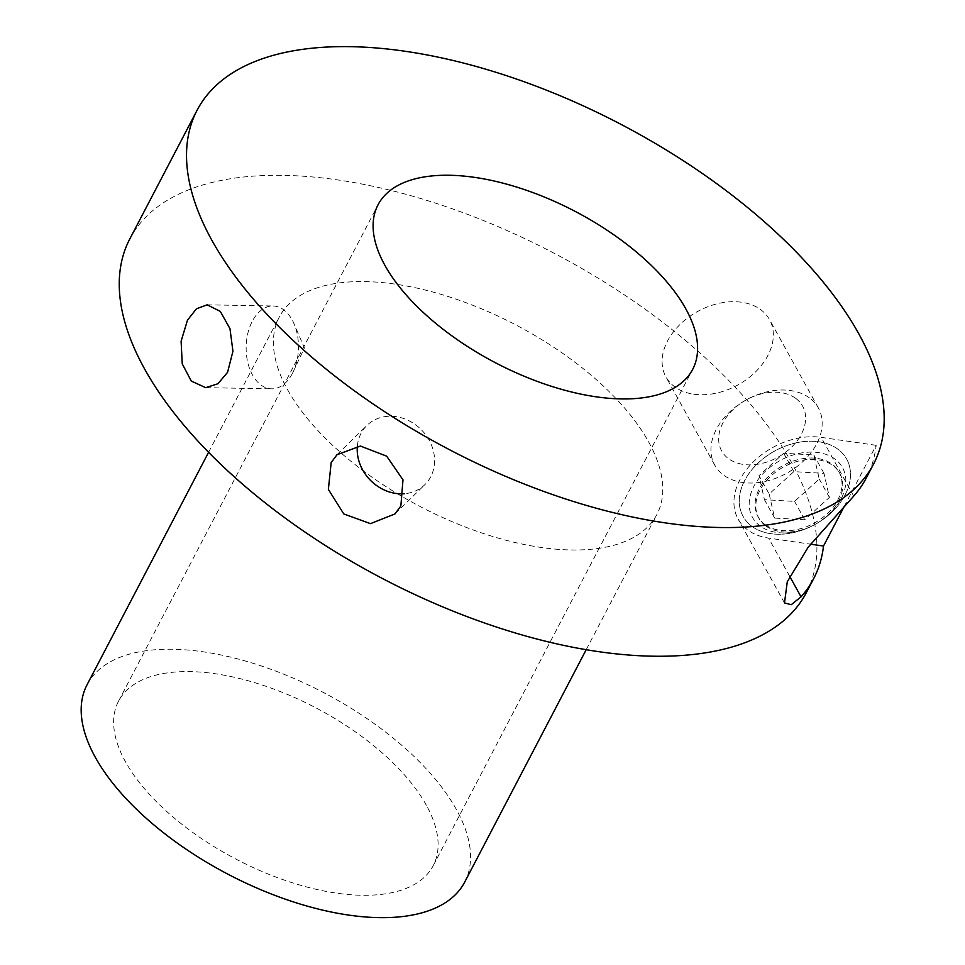 <?xml version="1.0" encoding="UTF-8"?>
<svg xmlns="http://www.w3.org/2000/svg" width="965" height="965" viewBox="0 0 965 965"><rect width="100%" height="100%" fill="white"/><g stroke="black" fill="none" stroke-linecap="round" stroke-linejoin="round"><path stroke-width="0.72" stroke-dasharray="4.83 3.62" d="M844.266 506.36L876.172 445.323A381.706 183.893 -152.4 0 1 866.317 477.916M806.354 592.619A381.706 183.893 27.6 0 0 791.602 462.645A381.706 183.893 27.6 0 0 444.274 206.04A381.706 183.893 27.6 0 0 129.805 238.934M292.347 373.503A41.423 26.152 91 0 1 271.575 388.823A41.423 26.152 91 0 1 248.439 365.011A41.423 26.152 91 0 1 252.263 321.309A41.423 26.152 91 0 1 273.035 305.989A41.423 26.152 91 0 1 294.023 323.733A41.423 26.152 91 0 1 293.179 371.827A41.423 26.152 91 0 1 292.347 373.503M876.172 445.323L821.203 437.362A64.848 45.922 151.1 0 0 753.388 461.849A64.848 45.922 151.1 0 0 738.129 519.11A64.848 45.922 151.1 0 0 768.55 538.084L810.54 544.176M287.51 389.619A213.048 102.64 27.6 0 0 481.366 532.837A213.048 102.64 27.6 0 0 656.888 514.478A213.048 102.64 27.6 0 0 648.649 441.934A213.048 102.64 27.6 0 0 454.792 298.716A213.048 102.64 27.6 0 0 279.283 317.075A213.048 102.64 27.6 0 0 287.51 389.619M357.364 446.071A41.423 35.862 45.6 0 1 361.067 433.333A41.423 35.862 45.6 0 1 366.917 425.432A41.423 35.862 45.6 0 1 417.326 426.132A41.423 35.862 45.6 0 1 430.74 476.734A41.423 35.862 45.6 0 1 424.877 484.635A41.423 35.862 45.6 0 1 404.419 493.718M818.899 441.765A59.179 41.905 -28.9 0 1 846.655 459.075A59.179 41.905 -28.9 0 1 832.735 511.329A59.179 41.905 -28.9 0 1 770.854 533.681A59.179 41.905 -28.9 0 1 743.086 516.371A59.179 41.905 -28.9 0 1 757.018 464.117A59.179 41.905 -28.9 0 1 818.899 441.765M464.672 882.143A213.048 102.64 27.6 0 0 456.433 809.599A213.048 102.64 27.6 0 0 262.577 666.381A213.048 102.64 27.6 0 0 87.067 684.74M693.69 394.19A59.179 41.905 151.1 0 0 755.571 371.851A59.179 41.905 151.1 0 0 769.503 319.584A59.179 41.905 151.1 0 0 741.747 302.274A59.179 41.905 151.1 0 0 679.867 324.626A59.179 41.905 151.1 0 0 665.934 376.881A59.179 41.905 151.1 0 0 693.69 394.19M426.337 805.244A177.536 85.535 27.6 0 0 264.796 685.886A177.536 85.535 27.6 0 0 118.538 701.193A177.536 85.535 27.6 0 0 125.402 761.638A177.536 85.535 27.6 0 0 286.943 880.997A177.536 85.535 27.6 0 0 433.201 865.689A177.536 85.535 27.6 0 0 426.337 805.244M765.872 525.985A46.26 32.75 151.1 0 0 821.396 520.424A46.26 32.75 151.1 0 0 839.767 473.32A46.26 32.75 151.1 0 0 832.711 465.432A46.26 32.75 151.1 0 0 777.187 470.992A46.26 32.75 151.1 0 0 758.816 518.096A46.26 32.75 151.1 0 0 765.872 525.985M769.165 494.008L774.606 518.072L804.738 519.773L829.418 497.409L823.977 473.345L793.857 471.644L769.165 494.008L759.009 475.636L764.449 499.701L794.569 501.402L819.249 479.038L813.809 454.973L783.689 453.26L759.009 475.636M823.977 473.345L813.809 454.973M793.857 471.644L783.689 453.26M829.418 497.409L819.249 479.038M765.124 524.634A46.26 32.75 -28.9 0 1 758.068 516.745A46.26 32.75 -28.9 0 1 776.439 469.641A46.26 32.75 -28.9 0 1 831.963 464.081A46.26 32.75 -28.9 0 1 839.019 471.969A46.26 32.75 -28.9 0 1 820.66 519.073A46.26 32.75 -28.9 0 1 765.124 524.634M774.606 518.072L764.449 499.701M804.738 519.773L794.569 501.402M760.372 526.178A51.422 36.417 -28.9 0 1 766.62 470.112A51.422 36.417 -28.9 0 1 834.677 458.845A51.422 36.417 -28.9 0 1 828.428 514.912A51.422 36.417 -28.9 0 1 760.372 526.178M837.632 448.978A59.179 41.905 151.1 0 0 766.584 456.095A59.179 41.905 151.1 0 0 743.086 516.371A59.179 41.905 151.1 0 0 752.121 526.468A59.179 41.905 151.1 0 0 823.157 519.351A59.179 41.905 151.1 0 0 846.655 459.075A59.179 41.905 151.1 0 0 837.632 448.978M809.309 397.785A59.179 41.905 151.1 0 0 738.261 404.902A59.179 41.905 151.1 0 0 714.763 465.166A59.179 41.905 151.1 0 0 723.798 475.263A59.179 41.905 151.1 0 0 794.834 468.146A59.179 41.905 151.1 0 0 818.332 407.881A59.179 41.905 151.1 0 0 809.309 397.785M795.558 398.256A46.26 32.75 151.1 0 0 734.341 408.388A46.26 32.75 151.1 0 0 728.72 458.809A46.26 32.75 151.1 0 0 789.937 448.677A46.26 32.75 151.1 0 0 795.558 398.256M789.696 576.322L768.55 538.084M853.711 496.119L821.203 437.362M205.714 387.665L271.575 388.823M394.938 513.947L424.877 484.635M784.497 602.956L738.129 519.11M207.173 304.831L273.035 305.989M336.978 454.744L366.917 425.432M586.189 649.698L656.888 514.478M208.585 452.296L279.283 317.075M818.332 407.881L769.503 319.584M714.763 465.166L665.934 376.881M293.179 371.827L304.421 347.967L294.023 323.733M118.538 701.193L378.015 204.845M433.201 865.689L692.689 369.354M758.816 518.096L758.068 516.745M839.767 473.32L839.019 471.969"/><path stroke-width="1.45" d="M873.627 463.936A381.706 183.893 27.6 0 0 858.874 333.962A381.706 183.893 27.6 0 0 511.546 77.357A381.706 183.893 27.6 0 0 197.077 110.251A381.706 183.893 27.6 0 0 211.842 240.225A381.706 183.893 27.6 0 0 559.169 496.83A381.706 183.893 27.6 0 0 873.627 463.936L866.317 477.916A381.706 183.893 -152.4 0 1 853.711 496.119L808.175 547.203L787.283 581.762L784.497 602.956L791.252 604.681L801.047 596.853A381.706 183.893 27.6 0 0 813.664 578.638A381.706 183.893 27.6 0 0 823.507 546.045L844.266 506.36M187.475 320.175L181.106 341.248L182.24 363.853L191.287 381.079L205.714 387.665L217.909 383.756L227.559 372.357L232.939 351.26L229.972 328.655L220.297 311.393L207.173 304.831L196.474 308.764L187.475 320.175M331.176 462.585L328.365 489.424L343.817 513.971L370.488 523.645L394.938 513.947L400.861 505.986L402.984 479.846L386.663 456.168L360.44 446.047L336.978 454.744L331.176 462.585M197.077 110.251L129.805 238.934A381.706 183.893 27.6 0 0 144.569 368.907A381.706 183.893 27.6 0 0 491.885 625.513A381.706 183.893 27.6 0 0 806.354 592.619L813.664 578.638M810.54 544.176L823.507 546.045M404.419 493.718A41.423 35.862 45.6 0 1 357.364 446.071M384.878 265.291A177.536 85.535 27.6 0 0 546.431 384.649A177.536 85.535 27.6 0 0 692.689 369.354A177.536 85.535 27.6 0 0 685.825 308.897A177.536 85.535 27.6 0 0 524.284 189.538A177.536 85.535 27.6 0 0 378.015 204.845A177.536 85.535 27.6 0 0 384.878 265.291M208.585 452.296L87.067 684.74A213.048 102.64 27.6 0 0 95.306 757.284A213.048 102.64 27.6 0 0 289.162 900.502A213.048 102.64 27.6 0 0 464.672 882.143L586.189 649.698M801.047 596.853L789.696 576.322"/></g></svg>
